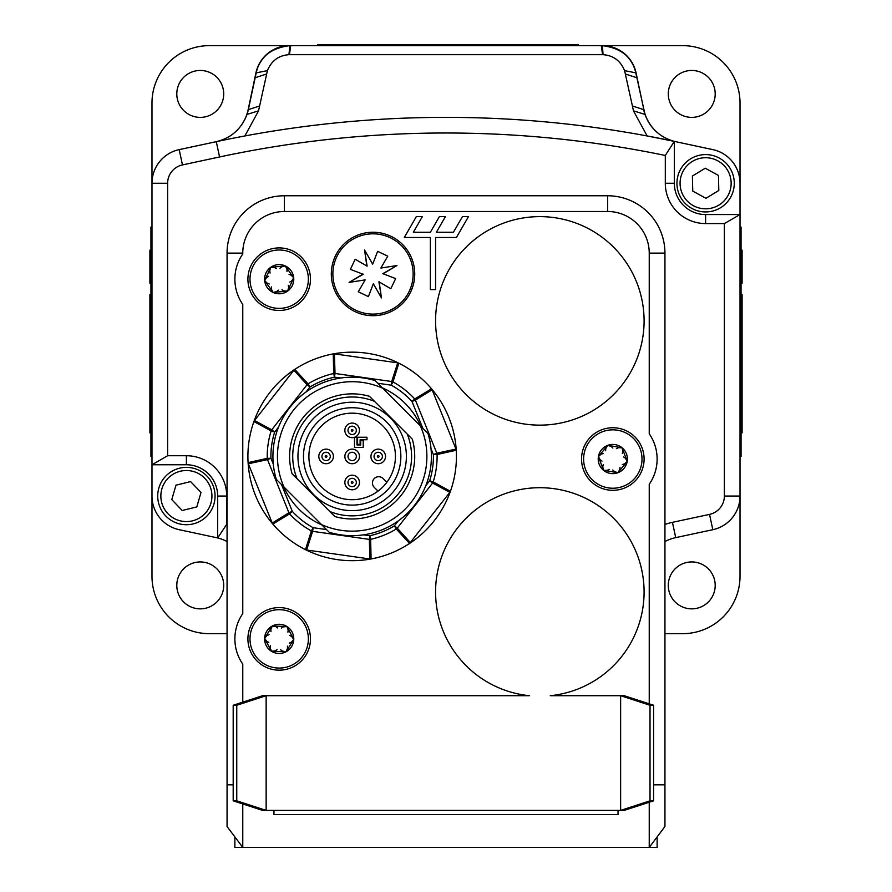 <?xml version="1.0" encoding="UTF-8"?>
<svg xmlns="http://www.w3.org/2000/svg" width="892" height="892" viewBox="0 0 892 892"><rect width="100%" height="100%" fill="white"/><g stroke="black" fill="none" stroke-linecap="round" stroke-linejoin="round"><path stroke-width="1.34" d="M663.001 136.666A41.701 41.701 0 0 1 643.846 109.649L636.074 72.921A34.409 34.409 0 0 0 602.412 45.648L682.67 45.648A57.344 57.344 0 0 1 740.014 102.981L740.014 214.548L705.605 214.548A31.276 31.276 0 0 1 674.33 183.261L674.33 141.36A41.701 41.701 0 0 0 675.712 141.683L712.808 149.622A34.409 34.409 0 0 1 740.014 183.261A34.409 34.409 0 0 0 712.73 149.588L705.037 147.96M705.037 531.353L712.73 529.725A34.409 34.409 0 0 0 740.014 496.063L740.014 214.548L724.371 223.569L724.371 496.041A18.765 18.765 0 0 1 709.53 514.394L672.434 522.333A57.344 57.344 0 0 0 664.941 524.485M227.059 633.666L209.33 633.666A57.344 57.344 0 0 1 151.986 576.321L151.986 464.765L186.395 464.765A31.276 31.276 0 0 1 217.67 496.041L217.67 537.954A41.701 41.701 0 0 0 216.288 537.631L179.192 529.692A34.409 34.409 0 0 1 151.986 496.041A34.409 34.409 0 0 0 179.27 529.725L186.963 531.353M186.963 147.96L179.27 149.588A34.409 34.409 0 0 0 151.986 183.25L151.986 464.765L167.629 455.734L167.629 183.261A18.765 18.765 0 0 1 182.47 164.92L219.566 156.97A1081.673 1081.673 0 0 1 665.298 155.464L665.298 183.261A40.307 40.307 0 0 0 705.605 223.569L724.371 223.569M260.04 62.875A34.409 34.409 0 0 1 289.855 45.648L289.588 45.648A34.409 34.409 0 0 0 255.926 72.921L248.154 109.649A41.701 41.701 0 0 1 247.764 111.322L247.943 111.322A41.701 41.701 0 0 0 248.333 109.627L247.006 114.432A41.701 41.701 0 0 0 247.943 111.322M289.588 45.648L209.33 45.648A57.344 57.344 0 0 0 151.986 102.981L151.986 183.25L167.629 183.261M664.941 633.666L682.67 633.666A57.344 57.344 0 0 0 740.014 576.321L740.014 496.063L724.371 496.041M668.286 93.916A23.46 23.46 0 0 1 691.735 70.457A23.46 23.46 0 0 1 715.194 93.916A23.46 23.46 0 0 1 691.735 117.376A23.46 23.46 0 0 1 668.286 93.916M176.806 93.916A23.46 23.46 0 0 1 200.265 70.457A23.46 23.46 0 0 1 223.714 93.916A23.46 23.46 0 0 1 200.265 117.376A23.46 23.46 0 0 1 176.806 93.916M176.806 585.397A23.46 23.46 0 0 1 200.265 561.938A23.46 23.46 0 0 1 223.714 585.397A23.46 23.46 0 0 1 200.265 608.857A23.46 23.46 0 0 1 176.806 585.397M668.286 585.397A23.46 23.46 0 0 1 691.735 561.938A23.46 23.46 0 0 1 715.194 585.397A23.46 23.46 0 0 1 691.735 608.857A23.46 23.46 0 0 1 668.286 585.397M244.865 135.963L258.546 110.842L267.41 70.635C271.469 60.756 278.65 55.438 288.941 54.68L603.059 54.68C613.35 55.449 620.531 60.767 624.59 70.635L632.417 105.981L643.667 109.627A41.701 41.701 0 0 0 644.994 114.432L635.784 72.843C632.261 57.032 621.044 47.967 602.145 45.648L289.855 45.648C270.956 47.967 259.739 57.032 256.216 72.843A34.409 34.409 0 0 1 257.487 68.405M648.005 121.178A41.701 41.701 0 0 0 654.115 129.518M602.412 45.648L603.059 54.68M612.035 47.098A34.409 34.409 0 0 1 635.784 72.843L624.59 70.635M228.653 136.877A41.701 41.701 0 0 0 232.667 134.201M247.764 111.322A41.701 41.701 0 0 1 228.307 137.078M649.231 802.242L649.231 847.4L657.125 847.4L657.125 836.93L649.231 847.4L664.941 826.549L664.941 253.116A57.344 57.344 0 0 0 607.608 195.772L284.392 195.772A57.344 57.344 0 0 0 227.059 253.116L227.059 826.549L242.769 847.4L242.769 803.937M632.417 105.981L633.454 110.842L647.146 135.952L674.33 141.382A1097.316 1097.316 0 0 0 216.288 141.683L179.192 149.622A34.409 34.409 0 0 0 151.986 183.261M227.059 524.485A57.344 57.344 0 0 0 226.702 524.351L217.67 537.954A41.701 41.701 0 0 1 227.059 541.544M220.67 140.746L216.288 141.683L219.566 156.97M730.76 197.032A28.667 28.667 0 0 1 691.835 208.416A28.667 28.667 0 0 0 730.76 197.032A28.667 28.667 0 0 0 719.376 158.118A28.667 28.667 0 0 0 680.462 169.502A28.667 28.667 0 0 0 691.835 208.416A28.667 28.667 0 0 0 730.76 197.032A28.667 28.667 0 0 0 719.376 158.118A28.667 28.667 0 0 0 680.462 169.502A28.667 28.667 0 0 0 691.835 208.416M207.089 476.205A28.667 28.667 0 0 1 206.23 516.747A28.667 28.667 0 0 1 165.7 515.888A28.667 28.667 0 0 0 206.23 516.747A28.667 28.667 0 0 0 207.089 476.205A28.667 28.667 0 0 0 166.548 475.347A28.667 28.667 0 0 0 165.7 515.888M665.298 155.464L674.33 141.382C660.002 137.335 650.223 128.359 644.994 114.432L633.454 110.842M267.41 70.635L256.216 72.843L248.333 109.627L259.583 105.981M258.546 110.842L247.006 114.432C241.531 128.883 231.284 137.959 216.288 141.683M664.941 541.544A41.701 41.701 0 0 1 675.712 537.631L712.808 529.692A34.409 34.409 0 0 0 740.014 496.041M226.702 524.351L226.702 496.041A40.307 40.307 0 0 0 186.395 455.734L167.629 455.734M175.98 485.181L190.598 481.591L201.012 492.462L196.809 506.912L182.191 510.492L171.777 499.632L175.98 485.181M718.807 190.487L705.951 198.314L692.749 191.089L692.404 176.036L705.26 168.22L718.461 175.445L718.807 190.487M740.014 227.059L741.051 227.059L741.051 456.425L740.014 456.425M741.051 257.119L742.099 257.119L742.099 273.799M741.051 273.654L742.099 273.654L742.099 283.188L741.051 283.188M742.099 275.762L741.051 275.762M741.051 268.013L742.099 268.013M741.051 256.595L742.099 257.119M741.051 294.527L742.099 294.527L742.099 432.888L741.051 432.888M741.051 326.349L742.099 326.349M741.051 310.438L742.099 310.438M741.051 424.759L742.099 424.759M741.051 250.184L742.099 250.184L742.099 256.595M578.406 45.648L578.406 44.6L317.764 44.6L317.764 45.648M151.986 456.425L150.949 456.425L150.949 227.059L151.986 227.059M150.949 283.188L149.901 283.188L149.901 250.184L150.949 250.184M150.949 257.119L149.901 257.119M150.949 256.595L149.901 256.595M150.949 432.888L149.901 432.888L149.901 294.527L150.949 294.527M150.949 303.035L149.901 303.035M150.949 402.147L149.901 402.147M150.949 417.512L149.901 417.512M333.106 261.869A41.701 41.701 0 0 1 414.524 269.875A41.701 41.701 0 0 1 336.239 293.635A41.701 41.701 0 0 1 340.777 247.519M399.471 241.732A41.701 41.701 0 0 0 385.121 234.061M383.527 233.615A41.701 41.701 0 0 0 375.454 232.344M405.258 300.426A41.701 41.701 0 0 0 414.646 276.397M359.331 234.574A41.701 41.701 0 0 1 368.92 232.466M412.416 260.286A41.701 41.701 0 0 1 414.524 269.875M386.704 313.371A41.701 41.701 0 0 1 377.115 315.478M354.838 311.509A41.701 41.701 0 0 1 346.564 306.212M333.619 287.659A41.701 41.701 0 0 1 331.512 278.07M406.384 456.425A54.211 54.211 0 0 1 352.162 510.637A54.211 54.211 0 0 1 297.95 456.425A54.211 54.211 0 0 1 352.162 402.214A54.211 54.211 0 0 1 406.384 456.425M400.854 456.425A48.681 48.681 0 0 1 352.162 505.106A48.681 48.681 0 0 1 303.481 456.425A48.681 48.681 0 0 1 352.162 407.744A48.681 48.681 0 0 1 400.854 456.425M308.9 456.425A43.273 43.273 0 0 0 352.162 499.698A43.273 43.273 0 0 0 395.435 456.425A43.273 43.273 0 0 0 352.162 413.163A43.273 43.273 0 0 0 308.9 456.425M378.018 491.124L374.283 487.389A6.255 6.255 0 0 1 374.283 478.547A6.255 6.255 0 0 1 383.125 478.547L386.86 482.271M354.603 437.247L356.967 437.247L356.967 444.952L360.725 444.952L360.725 440.369L363.222 440.369L363.222 447.461L354.47 447.461L354.47 437.292M366.98 437.247L366.98 439.745L360.1 439.745L360.1 444.327L357.592 444.327L357.592 437.247L366.98 437.247M359.465 456.425A7.303 7.303 0 0 0 348.516 450.103A7.303 7.303 0 0 0 348.516 462.747A7.303 7.303 0 0 0 359.465 456.425M356.332 456.425A4.17 4.17 0 0 0 355.116 453.482A4.17 4.17 0 0 1 352.162 460.595A4.17 4.17 0 0 1 350.567 452.578A4.17 4.17 0 0 1 355.116 453.482M292.052 473.719L297.092 478.77L292.052 473.719A62.552 62.552 0 0 1 369.455 396.304L374.506 401.355A59.429 59.429 0 0 0 297.092 478.77L329.828 511.495A59.429 59.429 0 0 0 407.231 434.092L412.282 439.132A62.552 62.552 0 0 1 334.879 516.546L329.828 511.495L334.879 516.546M329.215 532.268L321.533 524.585A74.727 74.727 0 0 0 420.322 425.796L428.004 433.479A79.232 79.232 0 0 1 329.215 532.268M375.108 380.583L382.802 388.276A74.727 74.727 0 0 0 284.013 487.054L276.319 479.372A79.232 79.232 0 0 1 375.108 380.583M412.282 439.132L369.455 396.304M420.322 425.796L382.802 388.276M284.013 487.054L321.533 524.585M349.218 485.438A4.17 4.17 0 0 0 355.116 485.438A4.17 4.17 0 0 0 355.116 479.539A4.17 4.17 0 0 0 349.218 479.539A4.17 4.17 0 0 0 349.218 485.438M323.149 453.482A4.17 4.17 0 0 0 325.022 460.45A4.17 4.17 0 0 0 330.129 455.344A4.17 4.17 0 0 0 323.149 453.482M381.185 459.38A4.17 4.17 0 0 0 381.185 453.482A4.17 4.17 0 0 0 375.287 453.482A4.17 4.17 0 0 0 375.287 459.38A4.17 4.17 0 0 0 381.185 459.38M355.116 427.413A4.17 4.17 0 0 0 349.218 427.413A4.17 4.17 0 0 0 349.218 433.311A4.17 4.17 0 0 0 355.116 433.311A4.17 4.17 0 0 0 355.116 427.413M320.942 451.263A7.303 7.303 0 0 0 324.209 463.472A7.303 7.303 0 0 0 333.151 454.541A7.303 7.303 0 0 0 320.942 451.263M347.01 487.656A7.303 7.303 0 0 0 359.22 484.378A7.303 7.303 0 0 0 350.277 475.436A7.303 7.303 0 0 0 347.01 487.656M357.324 425.205A7.303 7.303 0 0 0 345.115 428.472A7.303 7.303 0 0 0 354.057 437.415A7.303 7.303 0 0 0 357.324 425.205M383.393 461.588A7.303 7.303 0 0 0 380.115 449.378A7.303 7.303 0 0 0 371.183 458.31A7.303 7.303 0 0 0 383.393 461.588M449.847 492.339L450.415 491.302L433.2 481.881L429.676 480.777L432.587 483.04A5.218 3.657 -62.2 0 0 433.2 481.881A84.93 84.93 0 0 0 437.08 454.507L456.247 450.248L456.202 449.635L431.895 389.235L431.494 388.778L414.724 398.98L412.004 401.467L415.427 400.095A5.218 3.657 -122.2 0 0 414.724 398.98A84.93 84.93 0 0 0 392.959 381.932L398.847 363.2L397.72 362.843L333.842 353.79L333.251 353.901L333.686 373.525L334.489 377.126L335.013 373.469A5.218 3.657 177.8 0 0 333.686 373.525A84.93 84.93 0 0 0 308.052 383.85L294.773 369.388L294.271 369.723L254.12 420.979L253.919 421.548L271.135 430.97L274.647 432.085L271.748 429.81A5.218 3.657 117.8 0 0 271.135 430.97A84.93 84.93 0 0 0 267.254 458.343L248.088 462.602L248.132 463.216L272.439 523.615L272.829 524.072L289.61 513.881L292.32 511.384L288.908 512.755A5.218 3.657 57.8 0 0 289.61 513.881A84.93 84.93 0 0 0 311.364 530.918L305.477 549.65L306.614 550.007L370.492 559.061L371.083 558.95L370.637 539.326L369.834 535.724L369.321 539.381A5.218 3.657 -2.2 0 0 370.637 539.326A84.93 84.93 0 0 0 396.282 529.001L409.562 543.473L449.847 492.339L432.587 483.04L397.263 528.131L394.364 525.856L396.282 529.001A5.218 3.657 -41.6 0 0 397.263 528.131L410.432 542.659M333.251 353.901A104.264 104.264 0 0 0 294.773 369.388A104.264 104.264 0 0 1 333.251 353.901M293.903 370.191L307.06 384.72A5.218 3.657 -41.6 0 1 308.052 383.85L309.97 386.994A81.25 81.25 0 0 1 334.489 377.126L340.766 378.007M247.909 456.425A104.264 104.264 0 0 1 253.919 421.548A104.264 104.264 0 0 0 248.088 462.602M267.254 458.343A5.218 3.657 78.4 0 0 267.522 459.636L270.934 458.254L267.254 458.343M272.439 523.615A104.264 104.264 0 0 1 248.132 463.216A104.264 104.264 0 0 0 305.477 549.65M311.364 530.918A5.218 3.657 18.4 0 0 312.624 531.342L313.137 527.685L311.364 530.918M371.083 558.95A104.264 104.264 0 0 0 409.562 543.473A104.264 104.264 0 0 1 371.083 558.95M431.026 448.721L433.389 454.597L437.08 454.507A5.218 3.657 -101.6 0 0 436.812 453.214L433.389 454.597A81.25 81.25 0 0 1 429.676 480.777L425.774 485.761M450.415 491.302A104.264 104.264 0 0 0 456.247 450.248A104.264 104.264 0 0 1 450.415 491.302M431.494 388.778A104.264 104.264 0 0 0 398.847 363.2A104.264 104.264 0 0 1 431.494 388.778M456.202 449.635A104.264 104.264 0 0 0 431.895 389.235M410.064 543.128A104.264 104.264 0 0 0 450.215 491.871M306.023 549.918A104.264 104.264 0 0 0 370.492 559.061M294.271 369.723A104.264 104.264 0 0 0 254.12 420.979M398.311 362.933A104.264 104.264 0 0 0 333.842 353.79M397.72 362.843L391.711 381.52L391.198 385.166L392.959 381.932A5.218 3.657 -161.6 0 0 391.711 381.52L335.013 373.469L334.433 353.868M382.367 387.842A74.939 74.939 0 0 1 420.756 426.22M321.967 525.009A74.939 74.939 0 0 1 283.578 486.631M242.769 702.149L242.769 664.127A44.31 44.31 0 0 1 242.769 613.64L242.769 304.428A44.31 44.31 0 0 1 242.769 253.941L242.769 253.116A41.634 41.634 0 0 1 284.392 211.493L607.608 211.493A41.634 41.634 0 0 1 649.231 253.116L649.231 433.791A44.31 44.31 0 0 1 649.231 484.278L649.231 703.844M234.875 836.93L234.875 847.4L649.231 847.4M247.909 638.884A31.276 31.276 0 0 1 294.828 611.789A31.276 31.276 0 0 1 294.828 665.967A31.276 31.276 0 0 1 247.909 638.884M581.539 459.034A31.276 31.276 0 0 1 628.459 431.94A31.276 31.276 0 0 1 628.459 486.118A31.276 31.276 0 0 1 581.539 459.034M247.909 279.185A31.276 31.276 0 0 1 294.828 252.101A31.276 31.276 0 0 1 294.828 306.268A31.276 31.276 0 0 1 247.909 279.185M550.241 695.704A104.264 104.264 0 0 0 628.336 536.85A104.264 104.264 0 0 0 451.33 536.85A104.264 104.264 0 0 0 529.424 695.704L266.15 695.704L266.15 810.393L620.631 810.393L620.631 695.704L550.241 695.704M435.575 320.886A104.264 104.264 0 0 0 591.965 411.179A104.264 104.264 0 0 0 591.965 230.593A104.264 104.264 0 0 0 435.575 320.886M618.033 810.393L618.033 814.563L273.967 814.563L273.967 810.393M435.575 289.61L435.575 237.484L456.425 237.484L468.467 216.633L462.446 216.633L453.415 232.266L436.378 232.266L445.409 216.633L439.388 216.633L430.357 232.266L413.33 232.266L422.351 216.633L416.33 216.633L404.299 237.484L430.357 237.484L430.357 289.61L435.575 289.61M650.023 705.26L653.591 705.26L624.199 695.704L620.631 695.704L650.023 705.26L650.023 800.826L620.631 810.393L624.199 810.393L653.591 800.826L650.023 800.826M233.191 705.26L236.759 705.26L266.15 695.704L262.582 695.704L233.191 705.26L233.191 800.826L262.582 810.393L266.15 810.393L236.759 800.826L233.191 800.826M653.591 705.26L653.591 800.826M236.759 705.26L236.759 800.826M622.995 486.396A29.191 29.191 0 0 1 585.453 469.214A29.191 29.191 0 0 1 602.635 431.672A29.191 29.191 0 0 1 640.177 448.843A29.191 29.191 0 0 1 622.995 486.396M603.282 464.487L602.758 466.739L603.516 470.285A14.595 14.595 0 0 1 607.72 445.353A14.595 14.595 0 0 1 627.21 461.465A14.595 14.595 0 0 1 603.516 470.285L607.14 470.363L609.247 469.426M603.327 453.504L601.108 454.173L598.421 456.604L600.16 459.781L602.033 461.131M612.86 448.052L611.165 446.468L607.72 445.353L605.846 448.453L605.601 450.75M622.348 453.571L622.872 451.319L622.114 447.784L618.49 447.706L616.383 448.643M622.304 464.554L624.523 463.885L627.21 461.465L625.47 458.287L623.597 456.927M612.782 470.017L614.465 471.6L617.911 472.715L619.784 469.616L620.029 467.319M607.72 445.353L622.114 447.784L627.21 461.465L617.911 472.715L603.516 470.285L598.421 456.604L607.72 445.353M292.877 664.663A29.191 29.191 0 0 1 253.406 652.576A29.191 29.191 0 0 1 265.493 613.094A29.191 29.191 0 0 1 304.964 625.192A29.191 29.191 0 0 1 292.877 664.663M270.454 645.54L270.231 647.848L271.447 651.26A14.595 14.595 0 0 1 272.339 625.994A14.595 14.595 0 0 1 293.769 639.397A14.595 14.595 0 0 1 271.447 651.26L275.048 650.859L277.011 649.644M269.05 634.647L266.942 635.606L264.601 638.36L266.741 641.281L268.771 642.385M277.78 627.99L275.896 626.641L272.339 625.994L270.878 629.306L270.945 631.614M287.915 632.216L288.138 629.919L286.923 626.507L283.322 626.898L281.359 628.113M289.32 643.11L291.428 642.151L293.769 639.397L291.628 636.475L289.599 635.383M280.59 649.777L282.474 651.115L286.031 651.773L287.492 648.451L287.425 646.143M272.339 625.994L286.923 626.507L293.769 639.397L286.031 651.773L271.447 651.26L264.601 638.36L272.339 625.994M296.055 303.001A29.191 29.191 0 0 1 255.357 296.055A29.191 29.191 0 0 1 262.315 255.357A29.191 29.191 0 0 1 303.001 262.315A29.191 29.191 0 0 1 296.055 303.001M271.38 286.912L271.447 289.22L273.086 292.442A14.595 14.595 0 0 1 270.744 267.277A14.595 14.595 0 0 1 293.713 277.836A14.595 14.595 0 0 1 273.086 292.442L276.609 291.595L278.404 290.145M268.592 276.286L266.619 277.501L264.645 280.534L267.154 283.154L269.306 283.99M276.397 268.559L274.368 267.466L270.744 267.277L269.73 270.744L270.086 273.03M286.99 271.458L286.923 269.15L285.284 265.928L281.76 266.775L279.965 268.224M289.777 282.084L291.74 280.868L293.713 277.836L291.216 275.215L289.064 274.379M281.972 289.811L284.002 290.903L287.625 291.093L288.64 287.625L288.283 285.34M270.744 267.277L285.284 265.928L293.713 277.836L287.625 291.093L273.086 292.442L264.645 280.534L270.744 267.277M409.216 291.305A40.14 40.14 0 0 1 339.908 296.657A40.14 40.14 0 0 1 369.924 233.949A40.14 40.14 0 0 1 409.216 291.305M381.453 297.895L373.335 283.779L368.396 296.612L358.283 291.773L365.185 279.876L349.095 282.407L363.211 274.29L350.378 269.351L355.217 259.238L367.114 266.139L364.583 250.05L372.7 264.166L377.639 251.332L387.752 256.171L380.851 268.068L396.94 265.537L382.824 273.654L395.658 278.594L390.819 288.707L378.922 281.805L381.453 297.895L379.189 281.839M380.851 268.068L387.752 256.171M390.819 288.707L395.658 278.594M377.639 251.332L372.7 264.166M355.217 259.238L350.378 269.351M365.185 279.876L358.283 291.773M368.396 296.612L373.335 283.779M364.583 250.05L366.846 266.106M383.014 273.844L396.94 265.537M363.022 274.089L349.095 282.407M636.832 77.716L625.582 74.081M602.568 54.68L601.286 45.648M290.714 45.648L289.432 54.68M288.941 54.68L289.855 45.648M266.418 74.081L255.168 77.716M179.192 149.622L182.47 164.92M712.808 529.692L709.53 514.394M675.712 537.631L672.434 522.333M674.33 183.261L665.298 183.261M705.605 214.548L705.605 223.569M217.67 496.041L226.702 496.041M186.395 464.765L186.395 455.734M167.952 513.725A25.545 25.545 0 0 1 168.722 477.61A25.545 25.545 0 0 1 204.837 478.368A25.545 25.545 0 0 1 204.067 514.483A25.545 25.545 0 0 1 167.952 513.725M717.87 160.861A25.545 25.545 0 0 1 728.017 195.526A25.545 25.545 0 0 1 693.34 205.673A25.545 25.545 0 0 1 683.205 170.996A25.545 25.545 0 0 1 717.87 160.861M740.014 242.691L741.051 242.691M740.014 440.782L741.051 440.782M741.051 426.343L742.099 426.343M741.051 331.133L742.099 331.133M741.051 345.249L742.099 345.249M741.051 363.066L742.099 363.066M741.051 387.529L742.099 387.529M741.051 408.949L742.099 408.949M741.051 418.036L742.099 418.036M741.051 422.741L742.099 422.741M741.051 424.503L742.099 424.503M557.556 44.6L557.556 45.648M338.614 44.6L338.614 45.648M151.986 242.691L150.949 242.691M151.986 440.782L150.949 440.782M150.949 261.211L149.901 261.211M150.949 302.455L149.901 302.455M150.949 300.604L149.901 300.604M351.582 483.085A0.836 0.836 0 0 1 351.582 481.903A0.836 0.836 0 0 1 352.753 481.903A0.836 0.836 0 0 1 352.753 483.085A0.836 0.836 0 0 1 351.582 483.085M325.513 455.834A0.836 0.836 0 0 1 326.907 456.213A0.836 0.836 0 0 1 325.881 457.228A0.836 0.836 0 0 1 325.513 455.834M378.821 457.016A0.836 0.836 0 0 1 377.639 457.016A0.836 0.836 0 0 1 377.639 455.834A0.836 0.836 0 0 1 378.821 455.834A0.836 0.836 0 0 1 378.821 457.016M352.753 429.777A0.836 0.836 0 0 1 352.753 430.947A0.836 0.836 0 0 1 351.582 430.947A0.836 0.836 0 0 1 351.582 429.777A0.836 0.836 0 0 1 352.753 429.777M306.056 391.989L309.97 386.994L307.06 384.72L271.748 429.81L254.488 420.511M273.309 464.141L270.934 458.254A81.25 81.25 0 0 1 274.647 432.085L278.56 427.09M248.355 463.762L267.522 459.636L288.908 512.755L272.216 523.058M326.539 529.592L313.137 527.685A81.25 81.25 0 0 1 292.32 511.384L281.538 484.59M306.614 550.007L312.624 531.342L369.321 539.381L369.901 558.983M398.278 520.872L394.364 525.856A81.25 81.25 0 0 1 369.834 535.724L363.568 534.843M455.979 449.089L436.812 453.214L415.427 400.095L432.118 389.793M377.795 383.259L391.198 385.166A81.25 81.25 0 0 1 412.004 401.467L422.797 428.272M664.941 253.116L649.231 253.116M607.608 211.493L607.608 195.772M284.392 211.493L284.392 195.772M242.769 253.116L227.059 253.116M233.191 784.848L227.059 784.848M653.591 784.848L664.941 784.848M741.051 275.806L742.099 275.806M741.051 426.677L742.099 426.677M150.949 300.18L149.901 300.18"/></g></svg>

